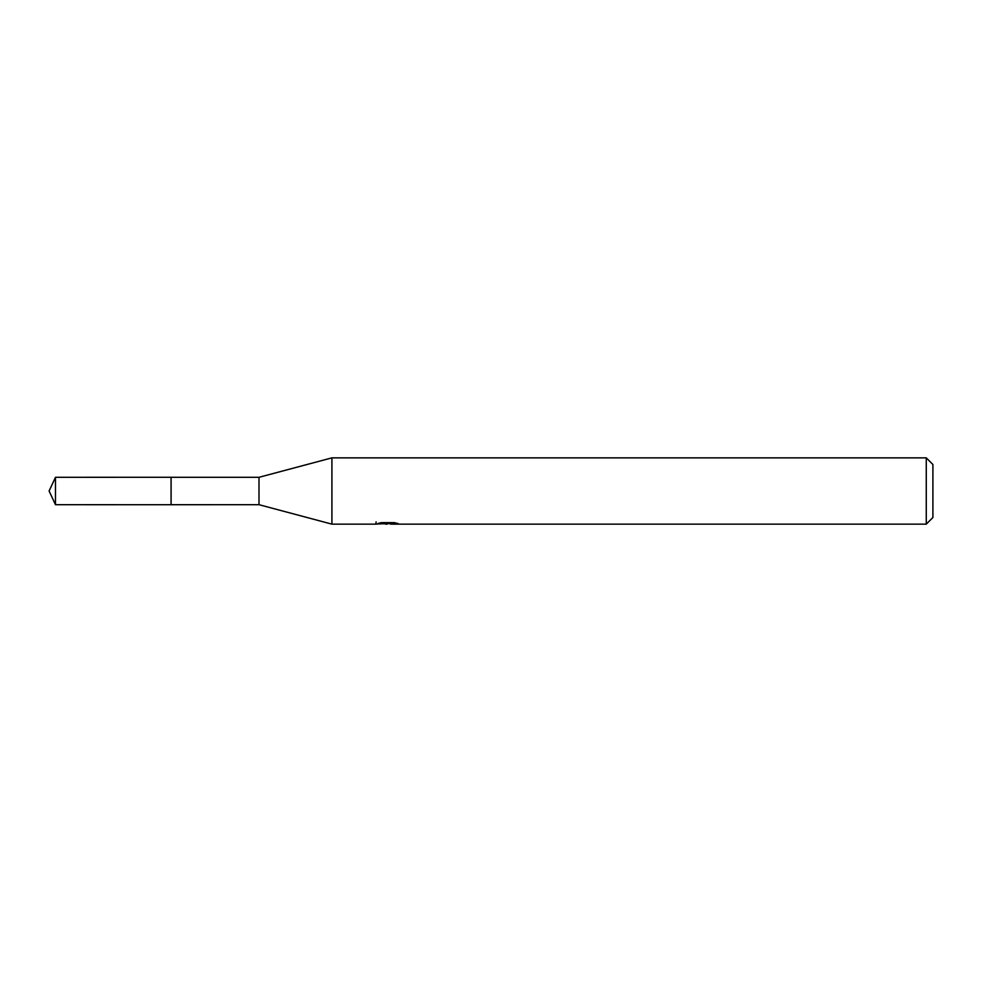 <?xml version="1.0" encoding="UTF-8"?>
<svg xmlns="http://www.w3.org/2000/svg" width="982" height="982" viewBox="0 0 982 982"><rect width="100%" height="100%" fill="white"/><g stroke="black" fill="none" stroke-linecap="round" stroke-linejoin="round"><path stroke-width="1.47" d="M376.106 521.859L375.873 524.143L331.916 524.143L259.002 504.699L171.064 504.711M171.089 504.699L171.089 477.301L259.002 477.301L331.916 457.858L926.272 457.858L932.9 464.486L932.9 517.514L926.272 524.143L390.664 524.143L390.541 522.645M259.002 504.699L259.002 477.301M331.916 524.143L331.916 457.858M390.541 523.627L383.299 523.811M387.154 524.143L385.582 524.143M926.272 524.143L926.272 457.858M376.106 524.069L388.479 523.516L377.886 523.516L381.335 522.645L394.408 522.645L398.201 523.615L390.541 524.118M388.479 522.645L388.479 523.516M55.483 504.699L55.483 477.301L171.064 477.277L171.064 504.723L55.483 504.699L49.1 491L55.483 477.301"/></g></svg>
